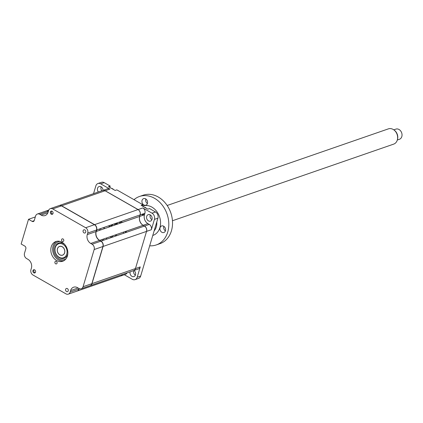 <?xml version="1.0" encoding="UTF-8"?>
<svg xmlns="http://www.w3.org/2000/svg" width="423" height="423" viewBox="0 0 423 423"><rect width="100%" height="100%" fill="white"/><g stroke="black" fill="none" stroke-linecap="round" stroke-linejoin="round"><path stroke-width="0.63" d="M56.349 261.388A1.38 1.095 -109.1 0 0 55.535 261.287A1.38 1.095 -109.1 0 0 54.863 262.456A1.38 1.095 -109.1 0 0 55.63 263.799A1.38 1.095 -109.1 0 0 56.439 263.894A1.38 1.095 -109.1 0 0 57.116 262.725A1.38 1.095 -109.1 0 0 56.349 261.388M84.864 229.938A1.681 1.332 -109.1 0 0 83.876 229.821A1.681 1.332 -109.1 0 0 83.051 231.244A1.681 1.332 -109.1 0 0 83.987 232.877A1.681 1.332 -109.1 0 0 84.975 232.999A1.681 1.332 -109.1 0 0 85.8 231.571A1.681 1.332 -109.1 0 0 84.864 229.938M67.379 288.581A1.681 1.332 -109.1 0 0 66.39 288.465A1.681 1.332 -109.1 0 0 65.57 289.887A1.681 1.332 -109.1 0 0 66.506 291.526A1.681 1.332 -109.1 0 0 67.495 291.643A1.681 1.332 -109.1 0 0 68.314 290.22A1.681 1.332 -109.1 0 0 67.379 288.581M34.675 269.885A1.681 1.332 -109.1 0 0 33.687 269.763A1.681 1.332 -109.1 0 0 32.862 271.185A1.681 1.332 -109.1 0 0 33.798 272.824A1.681 1.332 -109.1 0 0 34.786 272.941A1.681 1.332 -109.1 0 0 35.611 271.518A1.681 1.332 -109.1 0 0 34.675 269.885M62.049 242.263A10.432 8.264 -109.1 0 0 55.915 241.522A10.432 8.264 -109.1 0 0 50.818 250.353A10.432 8.264 -109.1 0 0 56.613 260.499A10.432 8.264 -109.1 0 0 62.747 261.234A10.432 8.264 -109.1 0 0 67.844 252.404A10.432 8.264 -109.1 0 0 62.049 242.263M56.851 241.274A10.432 8.264 -109.1 0 0 52.674 250.321A10.432 8.264 -109.1 0 0 58.437 259.865A10.432 8.264 -109.1 0 0 63.635 260.854M63.032 238.963A1.38 1.095 -109.1 0 0 62.223 238.868A1.38 1.095 -109.1 0 0 61.547 240.031A1.38 1.095 -109.1 0 0 62.313 241.374A1.38 1.095 -109.1 0 0 63.122 241.475A1.38 1.095 -109.1 0 0 63.799 240.306A1.38 1.095 -109.1 0 0 63.032 238.963M52.156 211.236A1.681 1.332 -109.1 0 0 51.167 211.119A1.681 1.332 -109.1 0 0 50.348 212.542A1.681 1.332 -109.1 0 0 51.283 214.181A1.681 1.332 -109.1 0 0 52.272 214.297A1.681 1.332 -109.1 0 0 53.092 212.875A1.681 1.332 -109.1 0 0 52.156 211.236M68.314 294.138A4.04 3.199 -109.1 0 0 70.123 292.113L70.578 290.585A6.731 5.33 70.9 0 1 73.586 287.206A6.731 5.33 70.9 0 1 77.541 287.682L78.9 288.454A4.04 3.199 -109.1 0 0 81.269 288.74A4.04 3.199 -109.1 0 0 83.077 286.715L94.16 249.538A4.04 3.199 -109.1 0 0 92.082 244.224L90.728 243.447A6.731 5.33 70.9 0 1 87.27 234.585L87.73 233.057A4.04 3.199 -109.1 0 0 85.652 227.738L52.716 208.909A4.04 3.199 -109.1 0 0 50.342 208.624A4.04 3.199 -109.1 0 0 48.539 210.649L48.085 212.177A6.731 5.33 70.9 0 1 45.076 215.556A6.731 5.33 70.9 0 1 41.121 215.08L39.762 214.308A4.04 3.199 -109.1 0 0 37.388 214.022A4.04 3.199 -109.1 0 0 35.585 216.047L34.252 220.515A2.02 1.602 70.9 0 1 33.348 221.53A2.02 1.602 70.9 0 1 32.164 221.388L28.515 219.304L21.15 244.008L24.798 246.091A2.02 1.602 70.9 0 1 25.835 248.75L24.502 253.224A4.04 3.199 -109.1 0 0 26.575 258.538L27.934 259.315A6.731 5.33 70.9 0 1 31.392 268.177L30.932 269.705A4.04 3.199 -109.1 0 0 33.01 275.024L65.946 293.853A4.04 3.199 -109.1 0 0 68.314 294.138L77.086 291.103A4.04 3.199 -109.1 0 0 78.889 289.078L79.048 288.539M81.269 288.74L90.041 285.705A4.04 3.199 -109.1 0 0 91.844 283.68L102.926 246.503A4.04 3.199 -109.1 0 0 100.854 241.184L99.5 240.412A6.731 5.33 70.9 0 1 96.042 231.55L96.497 230.017A4.04 3.199 -109.1 0 0 94.419 224.703L61.488 205.869A4.04 3.199 -109.1 0 0 59.114 205.583L50.342 208.624M28.515 219.304L35.315 216.946M48.381 211.188A4.04 3.199 -109.1 0 0 46.16 210.982L37.388 214.022M103.968 227.431A18.506 14.662 -109.1 0 0 103.968 228.801M106.289 238.059A18.506 14.662 -109.1 0 0 106.839 239.111M130.168 271.809A3.432 2.718 -109.1 0 0 130.157 271.83A3.432 2.718 -109.1 0 0 130.924 275.473A3.432 2.718 -109.1 0 0 133.938 276.589A3.432 2.718 -109.1 0 0 135.476 274.871A3.432 2.718 -109.1 0 0 133.948 270.498M135.386 275.124A3.432 2.718 70.9 0 1 133.652 270.62A3.432 2.718 70.9 0 1 133.657 270.598M146.691 216.37A3.432 2.718 -109.1 0 0 147.453 220.018A3.432 2.718 -109.1 0 0 150.472 221.134A3.432 2.718 -109.1 0 0 152.005 219.41A3.432 2.718 -109.1 0 0 151.244 215.767A3.432 2.718 -109.1 0 0 148.224 214.651A3.432 2.718 -109.1 0 0 146.691 216.37M151.92 219.664A3.432 2.718 70.9 0 1 150.181 215.164A3.432 2.718 70.9 0 1 150.271 214.905M103.022 190.376A3.432 2.718 -109.1 0 0 99.093 186.559A3.432 2.718 -109.1 0 0 97.56 188.277A3.432 2.718 -109.1 0 0 98.374 191.989M101.864 190.778A3.432 2.718 70.9 0 1 101.049 187.072A3.432 2.718 70.9 0 1 101.139 186.813M138.067 209.623L138.104 209.57A4.04 3.199 70.9 0 1 140.182 214.889L144.915 213.25L144.46 214.778A6.731 5.33 -109.1 0 0 147.918 223.64L143.18 225.279A6.731 5.33 -109.1 0 1 139.727 216.417L144.46 214.778M102.757 190.466A4.04 3.199 70.9 0 1 102.8 190.456A4.04 3.199 70.9 0 1 105.174 190.741L138.104 209.57L142.842 207.931A4.04 3.199 70.9 0 1 144.915 213.25M102.8 190.456L107.532 188.817A4.04 3.199 70.9 0 1 109.906 189.102L105.131 190.789M93.541 193.66L95.857 185.887A4.711 3.733 70.9 0 1 97.962 183.524A4.711 3.733 70.9 0 1 100.732 183.857L109.906 189.102M109.779 187.389L110.176 186.051L108.468 186.643L115.141 190.456L116.848 189.864L142.884 204.748L142.482 206.091M146.548 231.36L135.466 268.536M144.539 226.056L149.271 224.417A4.04 3.199 70.9 0 1 151.344 229.731L146.612 231.37A4.04 3.199 70.9 0 0 144.539 226.056M142.842 207.931L152.01 213.176A4.711 3.733 70.9 0 1 154.432 219.378L151.344 229.731M147.918 223.64L149.271 224.417M122.353 274.511A4.04 3.199 70.9 0 1 120.772 275.97A4.04 3.199 70.9 0 1 120.729 275.986M127.09 272.872A4.04 3.199 70.9 0 1 125.504 274.331L120.772 275.97M133.726 270.572L138.458 268.933A4.04 3.199 70.9 0 0 140.262 266.908L135.529 268.547A4.04 3.199 70.9 0 1 133.726 270.572A4.04 3.199 70.9 0 1 133.684 270.588M140.262 266.908L137.179 277.261A4.711 3.733 70.9 0 1 135.069 279.624A4.711 3.733 70.9 0 1 132.304 279.291L124.336 274.739M135.069 279.624L138.564 278.413A4.711 3.733 -109.1 0 0 140.669 276.05L157.922 218.173A4.711 3.733 -109.1 0 0 155.505 211.965L149.552 208.565L147.844 209.158L141.176 205.34L142.884 204.748M110.176 186.051L104.227 182.646A4.711 3.733 -109.1 0 0 101.457 182.313L97.962 183.524M143.371 215.154A4.309 3.41 70.9 0 1 141.71 214.361M102.572 240.592A25.639 20.315 70.9 0 1 102.07 239.518M99.516 230.345A25.639 20.315 70.9 0 1 99.384 229.017M103.815 240.158A25.639 20.315 70.9 0 1 103.312 239.09M100.759 229.916A25.639 20.315 70.9 0 1 100.626 228.589M64.449 258.136A8.074 6.398 -109.1 0 0 64.846 258.014L67.442 255.883M52.632 249.507A10.765 8.529 -109.1 0 0 55.228 256.994M62.921 242.828L59.558 242.754A8.074 6.398 -109.1 0 0 59.178 242.908M48.412 211.072A4.04 3.199 -109.1 0 0 46.313 210.929A4.04 3.199 -109.1 0 0 46.234 210.955M90.115 285.678A4.04 3.199 -109.1 0 0 90.194 285.652A4.04 3.199 -109.1 0 0 92.003 283.622L103.08 246.45A4.04 3.199 -109.1 0 0 101.007 241.131L99.654 240.359A6.731 5.33 70.9 0 1 96.195 231.497L96.65 229.964L140.103 214.916A4.04 3.199 -109.1 0 0 138.03 209.597L105.094 190.768A4.04 3.199 -109.1 0 0 102.72 190.482L59.268 205.53A4.04 3.199 -109.1 0 0 59.188 205.557M96.65 229.964A4.04 3.199 -109.1 0 0 94.578 224.65L61.642 205.816A4.04 3.199 -109.1 0 0 59.268 205.53M99.654 240.359L143.106 225.306A6.731 5.33 70.9 0 1 139.648 216.444L140.103 214.916M96.195 231.497L139.648 216.444M90.194 285.652L133.647 270.598A4.04 3.199 -109.1 0 0 135.45 268.573L146.532 231.397A4.04 3.199 -109.1 0 0 144.46 226.083L143.106 225.306M77.16 291.077A4.04 3.199 -109.1 0 0 77.24 291.05L120.692 275.997A4.04 3.199 -109.1 0 0 122.279 274.538M77.24 291.05A4.04 3.199 -109.1 0 0 79.043 289.02L79.714 288.793M66.971 255.852L67.5 255.666M60.954 242.765A9.962 7.889 70.9 0 1 61.076 242.501M79.043 289.02L79.17 288.597M101.007 241.131L144.46 226.083M96.767 229.927A18.305 14.504 -109.1 0 0 96.761 231.296M126.382 232.343A18.305 14.504 -109.1 0 0 126.16 231.175M122.252 222.472A18.305 14.504 -109.1 0 0 121.401 221.393M123.548 233.327A8.074 6.398 -109.1 0 0 123.569 232.074M109.758 225.427A10.765 8.529 -109.1 0 0 109.261 226.966M110.879 236.468A10.765 8.529 -109.1 0 0 111.556 237.477M116.854 235.643A7.403 5.864 70.9 0 1 116.013 234.691M115.728 224.729A7.403 5.864 70.9 0 1 117.108 223.603M115.849 223.503A8.074 6.398 -109.1 0 0 114.305 225.221M115.088 235.008A8.074 6.398 -109.1 0 0 115.876 235.981M118.128 223.899A8.074 6.398 -109.1 0 0 115.051 223.593M113.665 224.074A8.074 6.398 -109.1 0 0 111.434 226.215M112.217 236.008A8.074 6.398 -109.1 0 0 113.004 236.975M59.828 254.847A4.642 3.68 70.9 0 1 57.248 250.331A4.642 3.68 70.9 0 1 59.516 246.403A4.642 3.68 70.9 0 1 62.25 246.731A4.642 3.68 70.9 0 1 64.83 251.246A4.642 3.68 70.9 0 1 62.556 255.175A4.642 3.68 70.9 0 1 59.828 254.847M59.109 257.258A7.403 5.864 -109.1 0 0 66.771 254.07A7.403 5.864 -109.1 0 0 62.969 244.32A7.403 5.864 -109.1 0 0 55.307 247.513A7.403 5.864 -109.1 0 0 59.109 257.258M67.823 253.668A8.074 6.398 70.9 0 1 59.32 257.713A8.074 6.398 70.9 0 1 55.17 247.08A8.074 6.398 70.9 0 1 63.529 243.595A8.074 6.398 70.9 0 1 64.592 244.33M111.535 188.394A3.633 2.882 70.9 0 1 112.629 188.764A3.633 2.882 70.9 0 1 113.597 189.573M34.274 269.731A1.555 1.232 -109.1 0 0 33.755 271.09A1.555 1.232 -109.1 0 0 34.607 272.444A1.555 1.232 -109.1 0 0 35.273 272.602M51.759 211.082A1.555 1.232 -109.1 0 0 51.241 212.441A1.555 1.232 -109.1 0 0 52.092 213.8A1.555 1.232 -109.1 0 0 52.753 213.959M106.94 239.074A16.148 12.796 70.9 0 1 106.369 238.033M104.174 228.732A16.148 12.796 70.9 0 1 104.254 227.331M120.121 221.837A10.765 8.529 70.9 0 1 120.174 221.869A10.765 8.529 70.9 0 1 121.464 222.741M126.07 231.207A10.765 8.529 70.9 0 1 126.165 232.417M111.17 237.61A10.765 8.529 70.9 0 1 110.493 236.6M108.875 227.103A10.765 8.529 70.9 0 1 109.367 225.559M144.566 214.424A3.633 2.882 70.9 0 1 142.451 214.16A3.633 2.882 70.9 0 1 142.387 214.123M144.243 207.096A3.633 2.882 70.9 0 1 145.338 207.466A3.633 2.882 70.9 0 1 146.3 208.275M172.452 220.748L393.686 144.121A8.074 6.398 -109.1 0 0 397.324 139.971A8.074 6.398 -109.1 0 0 397.361 139.844A8.074 6.398 -109.1 0 0 393.829 129.872L394.336 130.242A7.297 5.785 70.9 0 1 397.53 139.252A7.297 5.785 70.9 0 1 397.498 139.368A7.297 5.785 70.9 0 1 397.461 139.479M393.829 129.872A8.074 6.398 -109.1 0 0 388.399 128.862L167.164 205.488M397.313 140.018L399.402 139.294A5.383 4.267 -109.1 0 0 401.85 136.444A5.383 4.267 -109.1 0 0 400.56 130.807A5.383 4.267 -109.1 0 0 395.875 129.121L393.787 129.845M64.619 252.69A4.574 3.627 -109.1 0 0 62.118 246.731A4.574 3.627 -109.1 0 0 57.459 248.888A4.574 3.627 -109.1 0 0 59.955 254.852A4.574 3.627 -109.1 0 0 64.619 252.69M145.665 198.863A3.474 2.75 -109.1 0 0 143.624 198.62A3.474 2.75 -109.1 0 0 141.922 201.56A3.474 2.75 -109.1 0 0 143.852 204.933A3.474 2.75 -109.1 0 0 145.893 205.181A3.474 2.75 -109.1 0 0 147.595 202.242A3.474 2.75 -109.1 0 0 145.665 198.863M145.829 198.963A3.474 2.75 -109.1 0 0 147.416 203.542M163.664 226.199A3.474 2.75 -109.1 0 0 161.623 225.951A3.474 2.75 -109.1 0 0 159.926 228.891A3.474 2.75 -109.1 0 0 161.856 232.269A3.474 2.75 -109.1 0 0 163.897 232.513A3.474 2.75 -109.1 0 0 165.594 229.573A3.474 2.75 -109.1 0 0 163.664 226.199M163.828 226.3A3.474 2.75 -109.1 0 0 165.414 230.879M134.012 199.677A25.639 20.315 70.9 0 1 139.474 196.489A25.639 20.315 70.9 0 1 154.548 198.308A25.639 20.315 70.9 0 1 168.793 223.238A25.639 20.315 70.9 0 1 156.256 244.943A25.639 20.315 70.9 0 1 149.689 245.8M139.474 196.489L143.196 195.199A25.639 20.315 70.9 0 1 158.271 197.018A25.639 20.315 70.9 0 1 172.521 221.948A25.639 20.315 70.9 0 1 159.979 243.653L156.256 244.943M32.164 221.388L34.194 220.684M92.082 244.224L100.854 241.184M90.728 243.447L99.5 240.412M87.27 234.585L96.042 231.55M87.73 233.057L96.497 230.017M85.652 227.738L94.419 224.703M52.716 208.909L61.488 205.869M41.121 215.08L47.889 212.737M39.762 214.308L48.333 211.336M70.123 292.113L78.889 289.078M70.578 290.585L78.075 287.984M83.077 286.715L91.844 283.68M94.16 249.538L102.926 246.503M137.179 277.261L140.669 276.05M154.432 219.378L157.922 218.173M152.01 213.176L155.505 211.965M100.732 183.857L104.227 182.646M66.057 258.749A9.422 7.466 70.9 0 1 58.971 258.892A9.422 7.466 70.9 0 1 53.747 248.666A9.422 7.466 70.9 0 1 60.061 241.427M61.642 205.816L105.094 190.768M94.578 224.65L138.03 209.597M103.08 246.45L146.532 231.397M92.003 283.622L135.45 268.573M125.457 232.666A9.422 7.466 -109.1 0 0 125.409 231.434M120.497 223.08A9.422 7.466 -109.1 0 0 120.211 222.91A9.422 7.466 -109.1 0 0 118.831 222.281M111.434 224.846A9.422 7.466 -109.1 0 0 110.62 226.501M111.931 236.103A9.422 7.466 -109.1 0 0 112.65 237.097M142.53 206.117A15.545 12.315 70.9 0 1 151.915 207.127A15.545 12.315 70.9 0 1 160.56 222.366A15.545 12.315 70.9 0 1 152.766 235.468M154.115 230.942A12.854 10.184 -109.1 0 0 156.78 222.012M46.313 210.929L48.761 210.083M397.498 139.368L397.324 139.971"/></g></svg>
